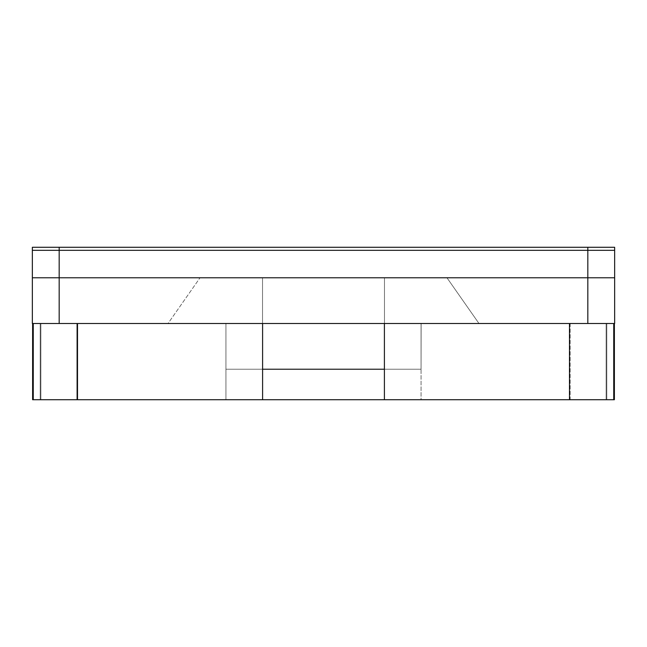 <?xml version="1.0" encoding="UTF-8"?>
<svg xmlns="http://www.w3.org/2000/svg" width="647" height="647" viewBox="0 0 647 647"><rect width="100%" height="100%" fill="white"/><g stroke="black" fill="none" stroke-linecap="round" stroke-linejoin="round"><path stroke-width="0.49" stroke-dasharray="3.23 2.43" d="M32.35 250.332L32.35 277.773L59.176 277.773L59.176 250.332L587.824 250.332L587.824 277.773L59.176 277.773L614.65 277.773L614.65 250.332L32.35 250.332L59.176 250.332L59.176 277.773L32.35 277.773L32.35 250.332L59.176 250.332L59.176 247.283L587.824 247.283L587.824 250.332L614.65 250.332L614.65 277.773L587.824 277.773L587.824 250.332L59.176 250.332L614.65 250.332L614.65 247.283L32.35 247.283L32.35 250.332L32.35 247.283L59.176 247.283L59.176 250.332L32.35 250.332M587.824 247.283L614.65 247.283L614.65 250.332L587.824 250.332L587.824 247.283M606.789 323.5L606.789 399.717L421.06 399.717L421.06 323.5L421.06 399.717L606.789 399.717C612.887 399.717 620.101 399.717 606.789 399.717L570.144 399.717L570.144 323.5L606.789 323.5C616.68 323.5 616.68 323.5 606.789 323.5C616.68 323.5 616.68 323.5 606.789 323.5L606.142 323.5C612.24 323.5 619.462 323.5 606.142 323.5L384.407 323.5L570.144 323.5L570.144 399.717L384.407 399.717L384.407 369.227L262.593 369.227L262.593 399.717L384.407 399.717L76.856 399.717L76.856 323.5L262.593 323.5L262.528 369.227L384.407 369.227L384.407 399.717L606.789 399.717C620.101 399.717 612.887 399.717 606.789 399.717L606.789 323.5L587.824 323.5L587.824 277.773L587.824 323.5L59.176 323.5L59.176 277.773L614.65 277.773L614.65 323.5L384.472 323.5L384.472 369.227L384.472 323.5L384.407 369.227L384.472 323.5L262.528 323.5L262.528 369.227L262.528 323.5L32.617 323.5L614.65 323.5L614.65 277.773L32.35 277.773L32.35 323.5L76.856 323.5L76.856 399.717L32.617 399.717L262.593 399.717L262.528 323.5L606.142 323.5C619.462 323.5 612.24 323.5 606.142 323.5L606.902 323.5M40.858 399.717L225.94 399.717L225.94 323.5L225.94 399.717L32.617 399.717L225.94 399.717L40.858 399.717L40.858 323.5L40.858 399.717M200.036 277.773L446.964 277.773L200.036 277.773L168.018 323.5L225.876 323.5L40.858 323.5L225.94 323.5L225.94 399.717L225.94 323.5L40.211 323.5L225.94 323.5L225.94 369.227L225.94 323.5L225.94 369.227L262.528 369.227L262.528 277.773L262.528 369.227L262.528 277.773L200.036 277.773L262.528 277.773L262.528 369.227L225.94 369.227L225.94 323.5L168.018 323.5L200.036 277.773M421.06 399.717L606.142 399.717L421.06 399.717L421.06 369.227L421.06 399.717M40.211 323.5L32.35 323.5L32.35 277.773L59.176 277.773L59.176 323.5L40.211 323.5L40.211 399.717L40.211 323.5M421.124 323.5L421.06 369.227L421.06 323.5L421.06 369.227L384.472 369.227L384.472 277.773L384.472 369.227L384.472 277.773L446.964 277.773L478.982 323.5L421.124 323.5L478.982 323.5L446.964 277.773L384.472 277.773L384.472 369.227L421.06 369.227L421.124 323.5M606.789 399.717L613.736 399.717L606.142 399.717L606.142 323.5L606.142 399.717M606.142 323.5L613.736 323.5M384.472 277.773L384.472 369.227L384.472 277.773L384.472 323.5L262.528 323.5L262.528 369.227L262.528 277.773L262.528 323.5L262.528 277.773L384.472 277.773L262.528 277.773L262.528 323.5L384.472 323.5L384.472 277.773M384.472 369.227L421.06 369.227L384.472 369.227M262.593 369.227L225.94 369.227L262.593 369.227M478.982 323.5L446.964 277.773L478.982 323.5"/><path stroke-width="0.97" d="M32.35 277.773L32.35 250.332L59.176 250.332L59.176 277.773L587.824 277.773L587.824 250.332L59.176 250.332L614.65 250.332L614.65 277.773L32.35 277.773L59.176 277.773L59.176 250.332L32.35 250.332L32.35 277.773L614.65 277.773L614.65 250.332L587.824 250.332L587.824 277.773L614.65 277.773L614.65 323.5L32.35 323.5L32.35 277.773L32.35 323.5L587.824 323.5L587.824 277.773L59.176 277.773L59.176 323.5L59.176 277.773L32.35 277.773M614.65 247.283L614.65 250.332L587.824 250.332L587.824 247.283L59.176 247.283L59.176 250.332L587.824 250.332L32.35 250.332L32.35 247.283L614.65 247.283L587.824 247.283L587.824 250.332L614.65 250.332L614.65 247.283M59.176 247.283L32.35 247.283L32.35 250.332L59.176 250.332L59.176 247.283M32.617 399.717L32.617 323.5L32.617 399.717L33.264 399.717L33.264 323.5L33.264 399.717L32.617 399.717M262.593 323.5L262.593 399.717L384.407 399.717L384.407 323.5L384.407 369.227L262.593 369.227L262.593 323.5M606.142 399.717C612.24 399.717 619.462 399.717 606.142 399.717L33.264 399.717L262.593 399.717L262.593 369.227L384.407 369.227L384.407 399.717L569.497 399.717L569.497 323.5L569.497 399.717L606.142 399.717C619.462 399.717 612.24 399.717 606.142 399.717M587.824 323.5L614.65 323.5L614.65 277.773L587.824 277.773L587.824 323.5M77.503 323.5L77.503 399.717L77.503 323.5M613.736 323.5L613.736 399.717L614.383 399.717L614.383 323.5"/></g></svg>
